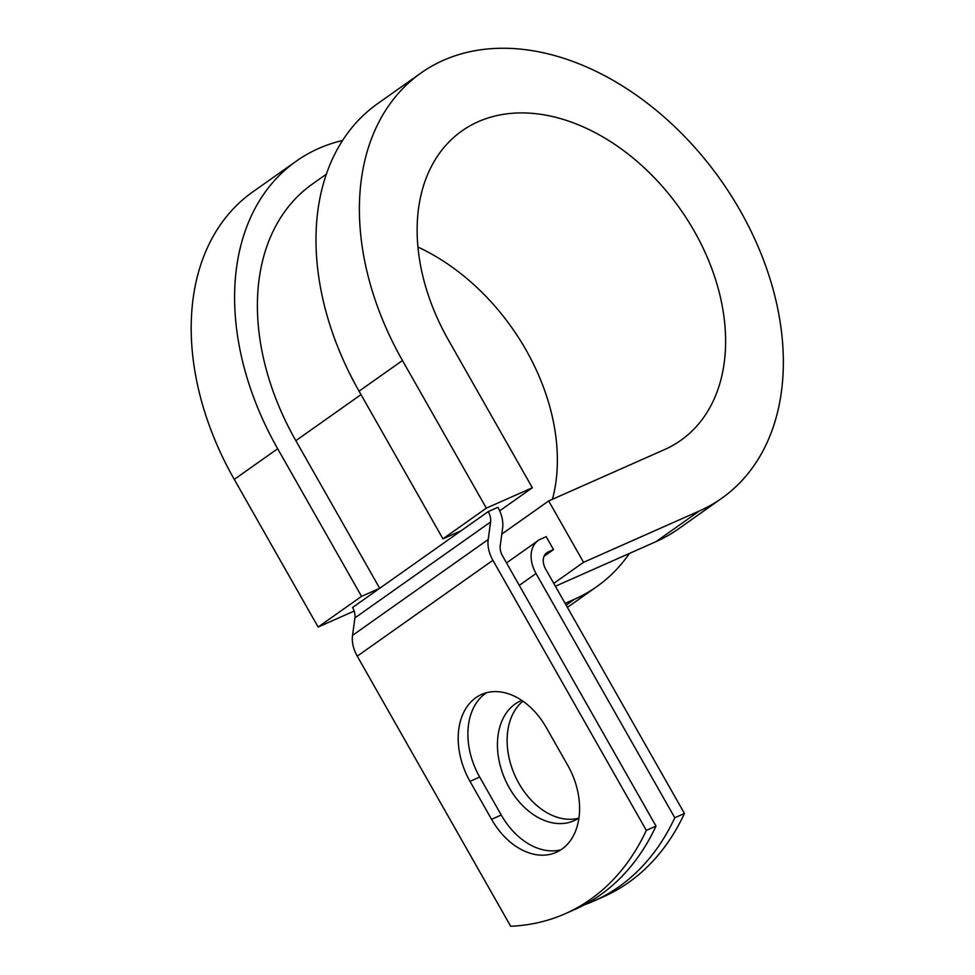 <?xml version="1.0" encoding="UTF-8"?>
<svg xmlns="http://www.w3.org/2000/svg" width="975" height="975" viewBox="0 0 975 975"><rect width="100%" height="100%" fill="white"/><g stroke="black" fill="none" stroke-linecap="round" stroke-linejoin="round"><path stroke-width="1.46" d="M561.917 849.103A65.581 46.215 -113.9 0 0 567.803 765.424L546.232 727.472A65.581 46.215 -113.9 0 0 481.54 694.456A65.581 46.215 -113.9 0 0 469.999 781.353L491.558 819.317A65.581 46.215 -113.9 0 0 556.262 852.321A65.581 46.215 -113.9 0 0 561.917 849.103M578.602 818.183A65.581 46.215 66.1 0 1 515.824 777.489A65.581 46.215 66.1 0 1 522.917 701.183M578.955 817.952A65.581 46.215 66.1 0 1 573.934 820.731A65.581 46.215 66.1 0 1 507.061 783.668A65.581 46.215 66.1 0 1 515.117 704.035A65.581 46.215 66.1 0 1 520.772 700.83A65.581 46.215 66.1 0 1 521.771 700.403M584.244 904.885A291.708 205.603 -113.9 0 0 593.775 901.058A291.708 205.603 -113.9 0 0 674.785 817.757L684.462 813.467L545.72 569.229A14.93 10.493 -125.3 0 1 546.78 552.74A14.93 10.493 -125.3 0 1 548.06 552.008L553.508 549.595L546.171 536.677L540.723 539.09A29.872 20.987 -125.3 0 0 538.163 540.54L506.513 562.916M674.785 817.757L536.031 573.519A29.872 20.987 -125.3 0 1 538.163 540.54M361.006 394.619L295.839 440.676L379.702 588.303L352.572 607.486A14.93 10.493 -125.3 0 1 354.924 617.882L352.536 635.371A29.872 20.987 54.7 0 0 357.252 656.163L510.681 926.25A291.708 205.603 66.1 0 0 565.317 913.672L575.006 909.382A291.708 205.603 66.1 0 0 656.017 826.081L502.588 555.994A14.93 10.493 54.7 0 1 500.236 545.598L502.612 528.097A29.872 20.987 -125.3 0 0 497.908 507.317L488.219 511.607A14.93 10.493 -125.3 0 1 490.571 522.003L488.195 539.504A29.872 20.987 54.7 0 0 492.899 560.296L646.328 830.371A291.708 205.603 66.1 0 1 565.317 913.672M486.562 692.713A65.581 46.215 -113.9 0 0 479.688 777.063L501.247 815.015A65.581 46.215 -113.9 0 0 560.93 849.773M684.462 813.467A291.708 205.603 66.1 0 1 603.452 896.768L593.775 901.058M646.328 830.371L656.017 826.081M544.026 556.298L553.508 549.595M295.839 440.676A232.44 163.264 -125.3 0 1 312.414 184.043L326.418 174.147M488.219 511.607L379.702 588.303L361.542 596.359L318.13 627.035L354.169 611.057M501.796 534.081L548.681 500.943L664.499 449.597A189.491 133.1 -125.3 0 0 680.745 440.395A189.491 133.1 -125.3 0 0 680.062 208.821A189.491 133.1 -125.3 0 0 461.992 130.894A189.491 133.1 -125.3 0 0 448.476 340.129L532.35 487.756L486.342 508.146L402.468 360.518A260.435 182.922 -125.3 0 1 421.042 72.967A260.435 182.922 -125.3 0 1 720.744 180.058A260.435 182.922 -125.3 0 1 721.683 498.322A260.435 182.922 -125.3 0 1 699.368 510.973L583.55 562.319L553.763 583.379M721.683 498.322L678.283 529.011A260.435 182.922 -125.3 0 1 655.968 541.661L555.384 586.243M629.436 553.422A260.435 182.922 -125.3 0 1 596.895 586.536A260.435 182.922 -125.3 0 1 574.58 599.186L565.122 603.379M402.468 360.518L359.068 391.194A260.435 182.922 -125.3 0 1 377.642 103.643L421.042 72.967M417.982 247.065A189.491 133.1 -125.3 0 1 552.459 499.261M361.542 596.359L277.668 448.719A260.435 182.922 -125.3 0 1 296.254 161.168A260.435 182.922 -125.3 0 1 342.627 140.449M277.668 448.719L234.268 479.408A260.435 182.922 -125.3 0 1 252.842 191.856L296.254 161.168M359.068 391.194L442.93 538.834L461.09 530.778M486.342 508.146L442.93 538.834M548.681 500.943L583.55 562.319M499.688 510.839L532.35 487.756M234.268 479.408L318.13 627.035M492.899 560.296L357.252 656.163M536.031 573.519L519.273 585.366M548.06 552.008L545.671 553.702M490.571 522.003L354.924 617.882M488.195 539.504L352.536 635.371M479.688 777.063L469.999 781.353M501.247 815.015L491.558 819.317M699.368 510.973L655.968 541.661M574.58 599.186L566.122 605.158M596.895 586.536L567.389 607.376"/></g></svg>
